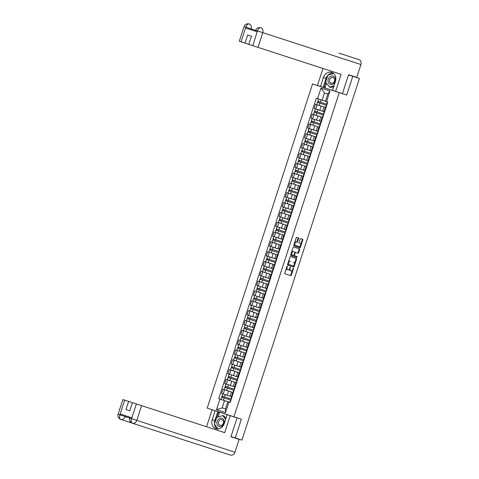 <?xml version="1.0" encoding="UTF-8"?>
<svg xmlns="http://www.w3.org/2000/svg" width="479" height="479" viewBox="0 0 479 479"><rect width="100%" height="100%" fill="white"/><g stroke="black" fill="none" stroke-linecap="round" stroke-linejoin="round"><path stroke-width="0.72" d="M286.664 267.294L287.125 267.438L287.31 266.084L286.939 266.444L284.807 273.012A0.653 0.347 108 0 0 284.933 273.737L290.831 275.653A0.653 0.347 108 0 0 291.358 275.138L293.489 268.569L293.405 268.06L292.759 269.27A2.078 1.102 108 0 1 291.064 270.91L290.573 270.749A2.078 1.102 108 0 1 290.166 268.432L290.358 267.072L289.711 268.282L290.166 268.432M298.537 238.614A0.653 0.347 108 0 0 298.411 237.889L296.752 237.35A0.653 0.347 108 0 0 296.226 237.859L293.855 245.158A0.653 0.347 108 0 0 293.98 245.883L299.878 247.799A0.653 0.347 108 0 0 300.405 247.284L302.776 239.991A0.653 0.347 108 0 0 302.65 239.266L300.65 238.614A0.653 0.347 108 0 0 300.123 239.129L299.112 242.248A0.653 0.347 108 0 0 299.237 242.973L300.225 243.296A1.736 0.922 108 0 1 300.567 245.236A1.736 0.922 108 0 1 299.153 246.607L295.268 245.344A1.736 0.922 108 0 1 294.932 243.404A1.736 0.922 108 0 1 296.345 242.033L296.992 242.248A0.653 0.347 108 0 0 297.519 241.733L298.537 238.614L298.004 238.44A0.653 0.347 108 0 0 297.872 237.716M287.125 267.438A2.078 1.102 108 0 0 287.526 269.761L288.017 269.916A2.078 1.102 108 0 0 289.711 268.282M339.246 92.633L346.694 95.052L352.789 76.281L359.436 78.442L241.913 440.123L235.273 437.968L241.368 419.197L233.926 416.778L339.246 92.633L312.542 83.957L207.215 408.102L233.926 416.778M290.508 256.576A0.653 0.347 108 0 0 289.981 257.091L287.61 264.384A0.653 0.347 108 0 0 287.735 265.109L293.633 267.025A0.653 0.347 108 0 0 294.16 266.516L296.531 259.217A0.653 0.347 108 0 0 296.405 258.492L290.508 256.576M290.729 254.768L293.1 247.475A0.653 0.347 108 0 1 293.633 246.966L299.525 248.882A0.653 0.347 108 0 1 299.656 249.607L298.639 252.726A0.653 0.347 108 0 1 298.112 253.241L295.717 252.463A0.653 0.347 108 0 0 295.19 252.972L294.519 255.044A0.653 0.347 108 0 0 294.645 255.768L297.136 256.576L296.854 257.445L290.855 255.499A0.653 0.347 108 0 1 290.729 254.768M352.789 76.281L348.514 74.892M230.998 436.579L235.273 437.968M233.357 392.636L224.537 389.768L223.184 393.93L232.004 396.792M223.184 393.93L221.555 393.397L222.909 389.241L224.537 389.768M236.548 382.811L226.1 379.416L224.747 383.571L235.195 386.966M239.739 372.985L229.291 369.59L227.938 373.746L238.392 377.141M242.937 363.16L232.483 359.765L231.135 363.92L241.584 367.315M246.128 353.328L235.674 349.933L234.327 354.095L244.775 357.49M249.319 343.503L238.871 340.108L237.518 344.269L247.966 347.664M252.511 333.677L242.063 330.282L240.709 334.438L251.164 337.839M255.708 323.852L245.254 320.457L243.907 324.612L254.355 328.007M258.899 314.026L248.445 310.631L247.098 314.787L257.546 318.182M262.091 304.201L251.643 300.806L250.289 304.961L260.738 308.356M265.282 294.375L254.834 290.981L253.481 295.136L263.935 298.531M268.474 284.544L258.025 281.149L256.678 285.31L267.126 288.705M271.671 274.718L261.217 271.324L259.869 275.485L270.318 278.88M274.862 264.893L264.414 261.498L263.061 265.653L273.509 269.048M278.054 255.067L267.605 251.673L266.252 255.828L276.706 259.223M281.245 245.242L270.797 241.847L269.449 246.002L279.898 249.397M284.442 235.417L273.988 232.022L272.641 236.177L283.089 239.572M287.634 225.591L277.185 222.196L275.832 226.351L286.28 229.746M290.825 215.76L280.377 212.365L279.023 216.526L289.478 219.921M294.016 205.934L283.568 202.539L282.215 206.7L292.669 210.095M297.214 196.109L286.759 192.714L285.412 196.869L295.86 200.264M300.405 186.283L289.957 182.888L288.603 187.044L299.052 190.438M303.596 176.458L293.148 173.063L291.795 177.218L302.249 180.613M306.788 166.632L296.339 163.237L294.986 167.393L305.44 170.787M309.985 156.807L299.531 153.406L298.183 157.567L308.632 160.962M313.176 146.975L302.728 143.58L301.375 147.742L311.823 151.136M316.368 137.15L305.919 133.755L304.566 137.916L315.014 141.311M319.559 127.324L309.111 123.929L307.757 128.085L318.212 131.48M322.756 117.499L312.302 114.104L310.955 118.259L321.403 121.654M325.948 107.673L315.493 104.278L314.146 108.434L324.594 111.829M225.489 408.952L227.848 401.707L224.531 400.636L222.178 407.88L225.489 408.952L225.471 412.635L216.496 409.719L219.933 399.139L224.531 400.636M322.157 100.177L325.469 101.249L327.822 94.004L324.511 92.932L322.157 100.177L316.302 98.273L218.675 398.732L219.933 399.139M317.559 98.68L320.996 88.1L329.971 91.016L326.534 101.596L325.469 101.249M227.848 401.707L230.165 402.462L327.786 102.003L326.534 101.596M228.908 402.055L225.471 412.635M216.496 409.719L222.178 407.88M327.822 94.004L329.971 91.016M324.511 92.932L320.996 88.1M286.424 268.03A2.078 1.102 108 0 0 286.993 269.587L287.526 269.761M287.484 269.743L288.017 269.916M289.502 268.797A2.078 1.102 108 0 0 290.04 270.575L290.573 270.749M290.531 270.737L291.064 270.91M290.292 275.479A0.653 0.347 108 0 0 290.825 274.964L292.441 269.982M294.375 264.025L295.998 259.043A0.653 0.347 108 0 0 295.872 258.319M293.1 266.851A0.653 0.347 108 0 0 293.627 266.342L293.741 265.983M287.831 263.707L288.376 264.36L287.723 264.025M293.274 262.294L293.807 262.468A2.078 1.102 108 0 1 294.214 264.791L293.555 266.043L288.376 264.36M293.016 265.869L287.843 264.186M290.268 261.318A2.078 1.102 108 0 0 288.58 262.959L288.286 263.857M289.735 261.145A2.078 1.102 108 0 0 288.358 262.073M295.717 252.463L297.579 253.068A0.653 0.347 108 0 0 298.106 252.553L299.118 249.433A0.653 0.347 108 0 0 298.992 248.709M295.184 252.289A0.653 0.347 108 0 0 294.789 252.523M293.926 255.169A0.653 0.347 108 0 0 294.112 255.594L294.645 255.768M294.112 255.594L296.603 256.403L296.321 257.271M291.543 252.271A1.736 0.922 108 0 1 292.705 251.481L293.238 251.655A1.736 0.922 108 0 0 291.825 253.026A1.736 0.922 108 0 0 292.16 254.966L293.531 255.409A0.653 0.347 108 0 0 294.058 254.894L294.519 255.044M291.154 253.469A1.736 0.922 108 0 0 291.627 254.792M293.238 251.655L294.603 252.098A0.653 0.347 108 0 1 294.735 252.822L294.058 254.894M292.705 251.481L294.07 251.924M296.459 242.075A0.653 0.347 108 0 0 296.986 241.56L298.004 238.44M294.693 242.584A1.736 0.922 108 0 1 295.812 241.859L296.345 242.033M294.256 243.925A1.736 0.922 108 0 0 294.735 245.17L295.268 245.344M298.621 246.434L294.735 245.17M300.71 244.541L302.243 239.817A0.653 0.347 108 0 0 302.117 239.093M299.345 247.625A0.653 0.347 108 0 0 299.872 247.11L300.273 245.883M231.255 399.091L221.993 396.079L222.729 393.816L231.998 396.828M222.579 397.456L222.927 396.384M230.908 400.163L221.645 397.151L220.909 399.42L223.459 400.252L224.196 397.983M230.171 402.432L223.459 400.252M221.885 397.229L222.232 396.157M234.453 389.265L225.184 386.254L225.92 383.99L235.189 386.996M225.771 387.631L226.118 386.559M234.105 390.337L224.837 387.325L224.1 389.595L226.651 390.427L227.387 388.158M233.369 392.606L226.651 390.427M225.076 387.403L225.423 386.331M237.644 379.44L228.375 376.428L229.112 374.159L238.38 377.171M228.962 377.805L229.309 376.734M237.297 380.512L228.028 377.5L227.291 379.769L229.848 380.595L230.585 378.332M236.56 382.781L229.848 380.595M228.267 377.578L228.615 376.506M214.49 424.047A7.448 6.317 -72 0 1 214.873 420.544L212.239 419.688A7.448 6.317 -72 0 0 215.945 428.729A7.448 6.317 -72 0 0 224.256 423.592L227.166 414.652L230.231 415.646L224.711 432.657L141.592 405.647L136.814 420.358L234.95 452.242L239.117 439.423L230.938 436.77L237.075 417.874L230.231 415.646M212.239 419.688L215.143 410.743L212.071 409.749L206.545 426.753M227.166 414.652L215.143 410.743M234.95 452.242A4.072 3.455 108 0 1 230.405 455.05L120.678 419.4C118.379 418.347 117.511 416.634 118.079 414.269L122.858 399.564L141.592 405.647M129.767 410.79L125.971 409.557L129.767 410.79L132.408 402.665M125.971 409.557L128.612 401.432M130.27 418.233L131.474 418.622L131.749 417.772L120.265 414.042L119.99 414.892L129.695 418.047L129.971 417.197L125.474 415.73L125.199 416.58A4.072 3.455 108 0 1 120.678 419.4C119.546 418.778 119.283 417.305 119.876 414.964L119.99 414.892M214.514 424.25A7.448 6.317 -72 0 0 217.316 428.986M214.873 420.544L217.783 411.599M218.634 411.88L216.873 417.305M219.639 412.203L218.095 416.952M131.605 418.664L136.814 420.358A4.072 3.455 108 0 1 132.27 423.167L210.377 448.542L132.264 423.161C131.144 422.55 130.881 421.077 131.497 418.736L136.383 403.959M338.869 53.097L358.897 59.6A4.072 3.455 108 0 1 360.921 64.545L356.759 77.364L348.58 74.706L342.437 93.603L332.522 90.381L335.432 81.436A7.448 6.317 -72 0 0 331.725 72.395A7.448 6.317 -72 0 0 323.409 77.532L320.505 86.477L317.433 85.478L322.96 68.467M335.593 91.381L341.12 74.371L248.823 44.379L251.463 36.254L247.667 35.021L245.026 43.146L239.272 41.278L244.051 26.573L245.829 27.147L241.045 41.853M326.54 83.19L324.996 87.932L320.505 86.477M324.996 87.932L332.522 90.381M244.051 26.573C244.985 24.321 246.691 23.447 249.17 23.95A4.072 3.455 108 0 1 251.17 28.884L250.894 29.734L255.391 31.195L255.666 30.345L245.961 27.189L245.685 28.039L257.169 31.77L257.445 30.919L256.241 30.53M245.026 43.146L248.823 44.379M247.667 35.021L251.463 36.254M332.989 73A7.448 6.317 -72 0 0 327.935 75.179M327.792 75.335A7.448 6.317 -72 0 0 326.049 78.388L323.409 77.532M323.139 87.334L326.049 78.388M325.762 82.184L323.996 87.609M255.666 30.345C256.594 28.111 258.289 27.237 260.75 27.716C259.456 27.543 258.391 28.59 257.558 30.848M249.17 23.95C247.865 23.77 246.793 24.812 245.937 27.081L245.829 27.147M219.22 426.484A4.305 3.652 -72 0 0 224.022 423.52A4.305 3.652 -72 0 0 221.879 418.299A4.305 3.652 -72 0 0 217.077 421.263A4.305 3.652 -72 0 0 219.22 426.484M220.035 425.322A2.946 2.497 -72 0 0 223.322 423.292A2.946 2.497 -72 0 0 221.855 419.718A2.946 2.497 -72 0 0 218.568 421.748A2.946 2.497 -72 0 0 220.035 425.322M218.167 428.968L214.448 424.166L216.658 417.365L222.759 415.592L224.094 416.023L225.944 418.406M222.759 415.592L225.645 419.317M330.396 84.328A4.305 3.652 -72 0 0 335.198 81.358A4.305 3.652 -72 0 0 333.055 76.137A4.305 3.652 -72 0 0 328.253 79.101A4.305 3.652 -72 0 0 330.396 84.328M331.211 83.16A2.946 2.497 -72 0 0 334.498 81.131A2.946 2.497 -72 0 0 333.031 77.556A2.946 2.497 -72 0 0 329.744 79.586A2.946 2.497 -72 0 0 331.211 83.16M333.743 86.621L330.851 87.465L329.516 87.034L325.624 82.011L327.834 75.209L333.659 73.509M334.043 85.711L329.516 87.034M240.835 369.614L231.567 366.603L232.303 364.333L241.572 367.345M232.153 367.98L232.501 366.908M240.488 370.686L231.219 367.674L230.483 369.944L233.039 370.77L233.776 368.501M239.751 372.949L233.039 370.77M231.459 367.752L231.806 366.68M244.027 359.789L234.764 356.777L235.5 354.508L244.763 357.52M235.345 358.148L235.698 357.083M243.679 360.861L234.417 357.849L233.674 360.112L236.231 360.944L236.967 358.675M242.943 363.124L236.231 360.944M234.65 357.927L235.003 356.855M247.224 349.963L237.955 346.952L238.692 344.682L247.96 347.694M238.542 348.323L238.889 347.251M246.877 351.029L237.608 348.023L236.871 350.287L239.422 351.119L240.159 348.85M246.134 353.298L239.422 351.119M237.847 348.101L238.195 347.03M250.415 340.132L241.147 337.126L241.883 334.857L251.152 337.869M241.733 338.497L242.081 337.426M250.068 341.204L240.799 338.192L240.063 340.461L242.619 341.293L243.356 339.024M249.331 343.473L242.619 341.293M241.039 338.27L241.386 337.204M253.607 330.306L244.338 327.295L245.074 325.031L254.343 328.043M244.925 328.672L245.272 327.6M253.259 331.378L243.991 328.366L243.254 330.636L245.811 331.468L246.547 329.199M252.523 333.647L245.811 331.468M244.23 328.444L244.577 327.373M256.798 320.481L247.535 317.469L248.272 315.206L257.534 318.212M248.116 318.846L248.469 317.775M256.451 321.553L247.182 318.541L246.446 320.81L249.002 321.637L249.739 319.373M255.714 323.822L249.002 321.637M247.421 318.619L247.775 317.547M259.995 310.655L250.727 307.644L251.463 305.374L260.732 308.386M251.313 309.021L251.661 307.949M259.648 311.727L250.379 308.716L249.643 310.985L252.194 311.811L252.93 309.548M258.905 313.996L252.194 311.811M250.619 308.793L250.966 307.722M263.187 300.83L253.918 297.818L254.654 295.549L263.923 298.561M254.505 299.195L254.852 298.124M262.839 301.902L253.571 298.89L252.834 301.159L255.391 301.986L256.127 299.716M262.103 304.165L255.391 301.986M253.81 298.968L254.157 297.896M266.378 291.004L257.109 287.993L257.846 285.724L267.114 288.735M257.696 289.364L258.043 288.298M266.031 292.076L256.762 289.065L256.026 291.328L258.582 292.16L259.319 289.891M265.294 294.34L258.582 292.16M257.001 289.142L257.349 288.071M269.569 281.179L260.307 278.167L261.043 275.898L270.306 278.91M260.887 279.538L261.235 278.467M269.222 282.245L259.953 279.239L259.217 281.502L261.774 282.335L262.51 280.065M268.485 284.514L261.774 282.335M260.193 279.317L260.546 278.245M272.767 271.348L263.498 268.342L264.234 266.073L273.503 269.084M264.085 269.713L264.432 268.641M272.413 272.419L263.151 269.408L262.414 271.677L264.965 272.509L265.701 270.24M271.677 274.689L264.965 272.509M263.39 269.485L263.737 268.42M275.958 261.522L266.689 258.51L267.426 256.247L276.694 259.259M267.276 259.887L267.623 258.816M275.611 262.594L266.342 259.582L265.606 261.851L268.162 262.684L268.899 260.414M274.874 264.863L268.162 262.684M266.581 259.66L266.929 258.588M279.149 251.697L269.881 248.685L270.617 246.422L279.886 249.427M270.467 250.062L270.815 248.99M278.802 252.768L269.533 249.757L268.797 252.026L271.353 252.852L272.09 250.589M278.065 255.038L271.353 252.852M269.773 249.834L270.12 248.763M282.341 241.871L273.078 238.859L273.814 236.59L283.077 239.602M273.659 240.236L274.006 239.165M281.993 242.943L272.725 239.931L271.988 242.2L274.545 243.027L275.281 240.763M281.257 245.212L274.545 243.027M272.964 240.009L273.311 238.937M285.538 232.046L276.269 229.034L277.006 226.765L286.274 229.776M276.856 230.411L277.203 229.339M285.185 233.117L275.922 230.106L275.185 232.375L277.736 233.201L278.473 230.932M284.448 235.381L277.736 233.201M276.161 230.183L276.509 229.112M288.729 222.22L279.461 219.208L280.197 216.939L289.466 219.951M280.047 220.579L280.395 219.514M288.382 223.292L279.113 220.28L278.377 222.543L280.933 223.376L281.67 221.106M287.645 225.555L280.933 223.376M279.353 220.358L279.7 219.286M291.921 212.395L282.652 209.383L283.388 207.114L292.657 210.125M283.239 210.754L283.586 209.682M291.573 213.46L282.305 210.455L281.568 212.718L284.125 213.55L284.861 211.281M290.837 215.73L284.125 213.55M282.544 210.532L282.891 209.461M295.112 202.563L285.843 199.557L286.586 197.288L295.848 200.3M286.43 200.929L286.777 199.857M294.765 203.635L285.496 200.623L284.76 202.892L287.316 203.725L288.053 201.455M294.028 205.904L287.316 203.725M285.735 200.701L286.083 199.635M298.309 192.738L289.041 189.726L289.777 187.463L299.046 190.474M289.627 191.103L289.975 190.031M297.956 193.809L288.693 190.798L287.957 193.067L290.508 193.899L291.244 191.63M297.219 196.079L290.508 193.899M288.933 190.876L289.28 189.804M301.501 182.912L292.232 179.9L292.968 177.637L302.237 180.643M292.819 181.278L293.166 180.206M301.153 183.984L291.885 180.972L291.148 183.241L293.699 184.068L294.441 181.804M300.417 186.253L293.699 184.068M292.124 181.05L292.471 179.978M304.692 173.087L295.423 170.075L296.16 167.806L305.428 170.817M296.01 171.452L296.357 170.38M304.345 174.158L295.076 171.147L294.34 173.416L296.896 174.242L297.633 171.979M303.608 176.428L296.896 174.242M295.315 171.225L295.663 170.153M307.883 163.261L298.615 160.249L299.351 157.98L308.62 160.992M299.201 161.627L299.549 160.555M307.536 164.333L298.267 161.321L297.531 163.59L300.088 164.417L300.824 162.147M306.799 166.596L300.088 164.417M298.507 161.399L298.854 160.327M311.075 153.436L301.812 150.424L302.548 148.155L311.817 151.166M302.399 151.795L302.746 150.729M310.727 154.507L301.465 151.496L300.728 153.759L303.279 154.591L304.015 152.322M309.991 156.771L303.279 154.591M301.704 151.574L302.051 150.502M314.272 143.61L305.003 140.598L305.74 138.329L315.008 141.341M305.59 141.97L305.937 140.898M313.925 144.676L304.656 141.67L303.92 143.934L306.47 144.766L307.207 142.497M313.188 146.945L306.47 144.766M304.895 141.748L305.243 140.676M317.463 133.779L308.195 130.773L308.931 128.504L318.2 131.515M308.781 132.144L309.129 131.072M317.116 134.85L307.847 131.839L307.111 134.108L309.668 134.94L310.404 132.671M316.38 137.12L309.668 134.94M308.087 131.917L308.434 130.851M320.655 123.953L311.386 120.942L312.122 118.678L321.391 121.69M311.973 122.319L312.32 121.247M320.307 125.025L311.039 122.013L310.302 124.283L312.859 125.115L313.595 122.846M319.571 127.294L312.859 125.115M311.278 122.091L311.625 121.019M323.846 114.128L314.583 111.116L315.32 108.853L324.582 111.858M315.164 112.493L315.517 111.421M323.499 115.2L314.236 112.188L313.494 114.457L316.05 115.283L316.787 113.02M322.762 117.469L316.05 115.283M314.469 112.266L314.823 111.194M327.043 104.302L317.775 101.291L318.511 99.021L327.78 102.033M318.361 102.668L318.709 101.596M326.696 105.374L317.427 102.362L316.691 104.632L319.242 105.458L319.978 103.195M325.954 107.643L319.242 105.458M317.667 102.44L318.014 101.368M313.931 114.631L312.583 118.792M310.739 124.456L309.386 128.617M307.548 134.288L306.195 138.443M304.357 144.113L303.003 148.268M301.159 153.939L299.812 158.094M297.968 163.764L296.621 167.919M294.777 173.59L293.423 177.751M291.585 183.415L290.232 187.576M288.388 193.241L287.041 197.402M285.197 203.072L283.849 207.227M282.005 212.898L280.652 217.053M278.814 222.723L277.461 226.878M275.617 232.549L274.269 236.704M272.425 242.374L271.078 246.535M269.234 252.199L267.881 256.361M266.043 262.025L264.689 266.186M262.845 271.856L261.498 276.012M259.654 281.682L258.307 285.837M256.463 291.507L255.109 295.663M253.271 301.333L251.918 305.488M250.08 311.158L248.727 315.32M246.883 320.984L245.535 325.145M243.691 330.809L242.338 334.971M240.5 340.641L239.147 344.796M237.309 350.466L235.955 354.622M234.111 360.292L232.764 364.447M230.92 370.117L229.567 374.273M227.729 379.943L226.375 384.104M317.128 104.805L315.775 108.967M321.116 106.104L319.768 110.26M317.924 115.93L316.577 120.085M322.157 117.307L320.81 121.462M314.733 125.755L313.38 129.911M318.966 127.133L317.613 131.288M311.542 135.581L310.188 139.742M315.775 136.958L314.422 141.113M308.344 145.406L306.997 149.568M312.583 146.784L311.23 150.945M305.153 155.238L303.806 159.393M309.386 156.609L308.039 160.77M301.962 165.063L300.608 169.219M306.195 166.435L304.842 170.596M298.77 174.889L297.417 179.044M303.003 176.266L301.65 180.421M295.573 184.714L294.226 188.87M299.812 186.091L298.459 190.247M292.382 194.54L291.034 198.695M296.615 195.917L295.268 200.072M289.19 204.365L287.837 208.527M293.423 205.742L292.076 209.898M285.999 214.191L284.646 218.352M290.232 215.568L288.879 219.729M282.808 224.022L281.454 228.178M287.041 225.393L285.688 229.555M279.61 233.848L278.263 238.003M283.843 235.219L282.496 239.38M276.419 243.673L275.066 247.829M280.652 245.05L279.305 249.206M273.228 253.499L271.874 257.654M277.461 254.876L276.108 259.031M270.036 263.324L268.683 267.48M274.269 264.701L272.916 268.857M266.839 273.15L265.492 277.311M271.072 274.527L269.725 278.682M263.648 282.975L262.294 287.137M267.881 284.352L266.534 288.514M260.456 292.807L259.103 296.962M264.689 294.178L263.336 298.339M257.265 302.632L255.912 306.788M261.498 304.003L260.145 308.165M254.068 312.458L252.72 316.613M258.301 313.835L256.954 317.99M250.876 322.283L249.529 326.439M255.109 323.66L253.762 327.816M247.685 332.109L246.332 336.264M251.918 333.486L250.565 337.641M244.494 341.934L243.14 346.095M248.727 343.311L247.374 347.467M241.296 351.76L239.949 355.921M245.535 353.137L244.182 357.298M238.105 361.591L236.758 365.746M242.338 362.962L240.991 367.124M234.914 371.417L233.56 375.572M239.147 372.788L237.794 376.949M231.722 381.242L230.369 385.397M235.955 382.619L234.602 386.775M228.525 391.068L227.178 395.223M232.764 392.445L231.411 396.6M325.355 107.482L324.002 111.637M289.987 267.432L290.448 267.581M293.034 268.42L293.489 268.569M290.825 274.964L291.358 275.138M286.939 266.444L287.4 266.587M295.998 259.043L296.531 259.217M293.627 266.342L294.16 266.516M288.118 262.809L288.58 262.959M299.118 249.433L299.656 249.607M298.106 252.553L298.639 252.726M294.735 252.822L295.19 252.972M296.986 241.56L297.519 241.733M302.243 239.817L302.776 239.991M299.872 247.11L300.405 247.284M230.89 398.971L231.626 396.708M224.543 396.911L225.28 394.642M229.806 402.312L230.543 400.043M234.081 389.146L234.818 386.882M227.741 387.086L228.477 384.817M232.998 392.487L233.734 390.217M237.279 379.32L238.015 377.051M230.932 377.26L231.668 374.991M236.189 382.661L236.931 380.392M124.636 400.139L119.882 414.958M198.785 444.775L120.678 419.4M118.079 414.269L119.858 414.85M252.798 45.673L257.445 30.919M360.921 64.545L262.785 32.656L258.007 47.367M260.762 27.716A4.072 3.455 108 0 1 262.785 32.656L257.576 30.967M240.47 369.495L241.206 367.225M234.123 367.435L234.86 365.166M239.386 372.836L240.123 370.566M243.661 359.669L244.398 357.4M237.315 357.609L238.051 355.34M242.578 363.004L243.314 360.741M246.853 349.844L247.589 347.574M240.512 347.778L241.248 345.515M245.769 353.179L246.505 350.915M250.05 340.018L250.786 337.749M243.703 337.952L244.44 335.683M248.96 343.353L249.697 341.084M253.241 330.187L253.978 327.923M246.895 328.127L247.631 325.858M252.158 333.528L252.894 331.258M256.433 320.361L257.169 318.098M250.086 318.301L250.822 316.032M255.349 323.702L256.085 321.433M259.624 310.536L260.36 308.266M253.283 308.476L254.02 306.207M258.54 313.877L259.277 311.607M262.821 300.71L263.558 298.441M256.475 298.651L257.211 296.381M261.732 304.051L262.468 301.782M266.013 290.885L266.749 288.615M259.666 288.819L260.402 286.556M264.929 294.22L265.665 291.956M269.204 281.059L269.94 278.79M262.857 278.994L263.594 276.73M268.12 284.394L268.857 282.131M272.395 271.234L273.132 268.964M266.049 269.168L266.791 266.899M271.312 274.569L272.048 272.3M275.593 261.402L276.329 259.139M269.246 259.343L269.982 257.073M274.503 264.743L275.239 262.474M278.784 251.577L279.52 249.314M272.437 249.517L273.174 247.248M277.7 254.918L278.437 252.649M281.975 241.751L282.712 239.482M275.629 239.692L276.365 237.422M280.892 245.092L281.628 242.823M285.167 231.926L285.903 229.657M278.82 229.866L279.556 227.597M284.083 235.267L284.819 232.998M288.358 222.1L289.1 219.831M282.017 220.035L282.754 217.771M287.274 225.435L288.011 223.172M291.555 212.275L292.292 210.006M285.209 210.209L285.945 207.946M290.472 215.61L291.208 213.347M294.747 202.449L295.483 200.18M288.4 200.384L289.136 198.114M293.663 205.784L294.399 203.515M297.938 192.618L298.674 190.355M291.591 190.558L292.328 188.289M296.854 195.959L297.591 193.69M301.129 182.792L301.866 180.529M294.789 180.733L295.525 178.463M300.046 186.133L300.782 183.864M304.327 172.967L305.063 170.698M297.98 170.907L298.716 168.638M303.243 176.308L303.979 174.039M307.518 163.141L308.254 160.872M301.171 161.082L301.908 158.812M306.434 166.482L307.171 164.213M310.709 153.316L311.446 151.047M304.363 151.25L305.099 148.987M309.626 156.651L310.362 154.388M313.901 143.49L314.637 141.221M307.56 141.425L308.296 139.161M312.817 146.825L313.553 144.562M317.098 133.665L317.834 131.396M310.751 131.599L311.488 129.33M316.008 137L316.751 134.731M320.289 123.833L321.026 121.57M313.943 121.774L314.679 119.505M319.206 127.175L319.942 124.905M323.481 114.008L324.217 111.745M317.134 111.948L317.87 109.679M322.397 117.349L323.133 115.08M326.672 104.183L327.408 101.913M320.331 102.123L321.068 99.854M325.588 107.524L326.325 105.254M323.99 107.039L322.636 111.194M231.399 392.002L230.046 396.157M234.59 382.176L233.243 386.331M237.788 372.351L236.434 376.506M240.979 362.519L239.626 366.68M244.17 352.694L242.817 356.855M247.362 342.868L246.014 347.024M250.553 333.043L249.206 337.198M253.75 323.217L252.397 327.373M256.942 313.392L255.588 317.547M260.133 303.566L258.786 307.722M263.324 293.735L261.977 297.896M266.522 283.909L265.168 288.071M269.713 274.084L268.36 278.239M272.904 264.258L271.557 268.414M276.096 254.433L274.748 258.588M279.293 244.607L277.94 248.763M282.484 234.782L281.131 238.937M285.676 224.95L284.328 229.112M288.867 215.125L287.52 219.286M292.064 205.299L290.711 209.455M295.256 195.474L293.902 199.629M298.447 185.648L297.094 189.804M301.638 175.823L300.291 179.978M304.836 165.997L303.482 170.153M308.027 156.166L306.674 160.327M311.218 146.34L309.865 150.502M314.41 136.515L313.062 140.67M317.607 126.69L316.254 130.845M320.798 116.864L319.445 121.019M132.264 423.161C129.989 422.101 129.132 420.394 129.695 418.047"/></g></svg>
